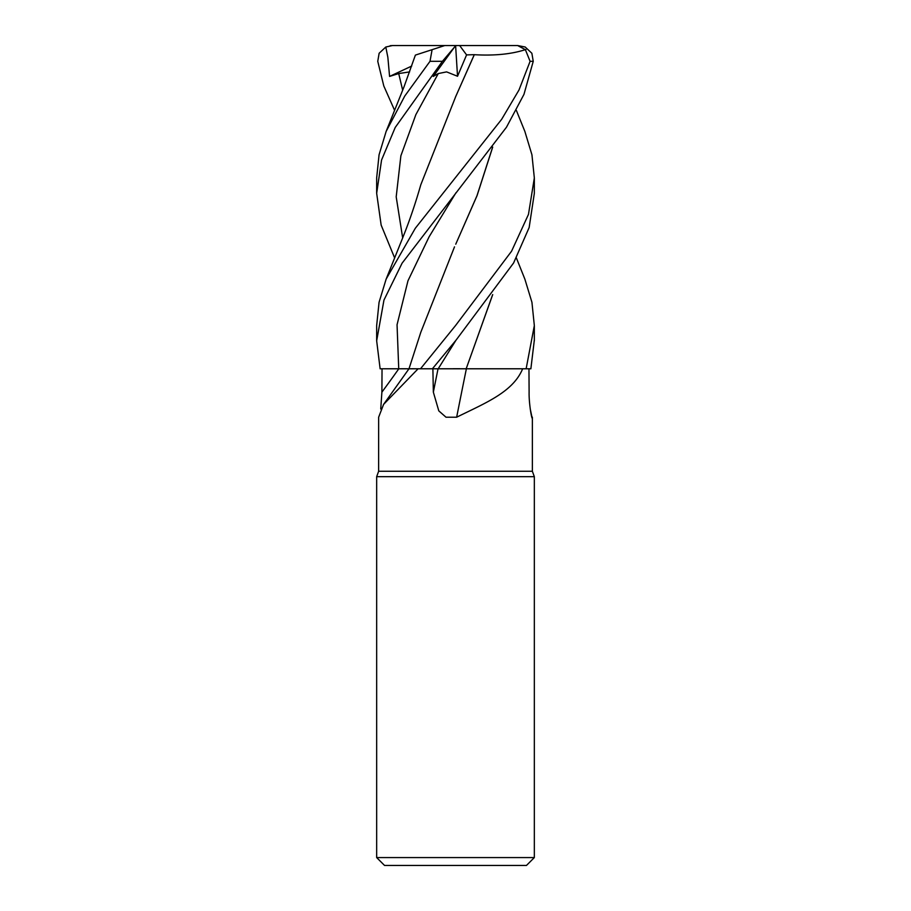 <?xml version="1.0" encoding="UTF-8"?>
<svg xmlns="http://www.w3.org/2000/svg" width="911" height="911" viewBox="0 0 911 911"><rect width="100%" height="100%" fill="white"/><g stroke="black" fill="none" stroke-linecap="round" stroke-linejoin="round"><path stroke-width="1.37" d="M516.366 257.915L524.861 279.108L531.933 302.281L534.336 325.603L526.137 368.784L466.17 368.784L522.652 368.784C512.961 392.14 485.415 402.969 456.65 417.215L446.014 417.215L438.795 410.872L433.351 392.163L432.884 368.784M383.588 404.404L408.993 368.784L418.103 368.784L383.588 404.404L378.646 417.215L378.634 471.272L532.366 471.272L534.336 476.681L534.336 857.57L376.664 857.57L384.544 865.45L526.456 865.45L534.336 857.57M530.259 408.993L532.172 418.24M531.489 416.065A1334.661 1284.761 18.7 0 0 532.354 417.215C532.423 422.795 528.835 404.769 529.109 392.163L528.961 368.784M378.634 471.272L376.664 476.681L534.336 476.681M380.741 408.993L381.891 392.163L382.039 368.784M418.103 368.784L432.395 368.784L455.944 340.281L513.588 262.994L529.154 227.534L534.336 193.314L534.336 177.941L528.471 214.392L511.572 251.208L455.5 325.603L420.506 368.784M394.634 257.915L381.151 225.097L376.664 193.314L381.561 160.029L395.215 127.472L442.404 61.322L454.566 47.019L433.237 76.422L438.282 73.563L446.606 71.889L457.527 76.262L466.58 54.899L459.656 45.55L517.653 45.55L525.374 49.672L530.1 61.322L533.242 61.322L523.962 94.38L506.47 127.221L402.093 263.177L383.964 300.072L376.664 340.816L380.126 368.784L408.993 368.784L420.814 332.264L454.509 246.858M466.375 368.784A1334.661 116.118 -75.1 0 0 456.65 417.215M466.17 368.784L522.652 368.784M432.406 368.784L466.614 368.784M406.283 368.75L400.806 368.761M413.662 368.739L411.567 368.75M459.793 368.739L453.063 368.739M526.137 368.784L530.874 368.784L534.336 340.019M530.1 61.322L518.997 89.995L501.654 119.318L415.325 228.24L386.139 279.108L379.067 302.281L376.664 325.603L376.664 340.816M516.366 110.425L524.861 131.423L531.933 154.79L534.336 177.941M444.773 45.55L455.614 45.55L457.527 76.262M444.762 45.55L432.099 49.672L430.003 61.322L404.757 96.054L386.139 131.423L379.067 154.79L376.664 177.941L376.664 193.314M454.566 47.019L455.5 45.721M416.794 54.637L432.691 49.479M394.634 110.425L383.804 85.987L377.758 61.322L379.135 53.259L385.797 47.019L387.858 57.302L389.578 76.422L398.711 73.563L409.631 71.901M416.008 54.899L416.714 54.671M492.714 147.081L477.057 195.637L455.751 244.182L476.954 195.785L492.612 147.218M533.242 61.322L531.865 53.259L525.203 47.019L517.653 45.55M492.714 294.595L466.193 368.739L492.612 294.743M466.58 54.899L474.278 54.671L455.386 97.283M474.267 54.649L474.312 54.694C494.559 55.878 511.777 54.136 525.943 49.479M474.312 54.694L455.739 96.509L420.814 184.717C415.61 202.937 409.722 220.257 403.163 236.666L386.139 279.108M385.797 47.019L392.436 45.55L459.656 45.55M389.578 76.422L411.704 66.059M398.802 368.784A1328.454 1278.793 -18.7 0 1 381.891 392.163M438.043 368.784A1328.454 115.583 -75.1 0 0 433.351 392.163M398.733 368.761L397.048 324.76L407.98 280.77L429.127 236.769L455.944 192.779M455.921 340.315L438.214 368.784M430.003 61.322L442.404 61.322M398.711 73.563L402.673 90.235M438.282 73.563L415.849 114.661L400.886 155.747L396.194 196.844L402.673 237.93M532.366 417.614L532.366 471.272M376.664 476.681L376.664 857.57M534.336 340.816L534.336 325.603M415.405 55.093L404.04 86.773L386.139 131.423M390.136 45.721L392.436 45.55"/></g></svg>
